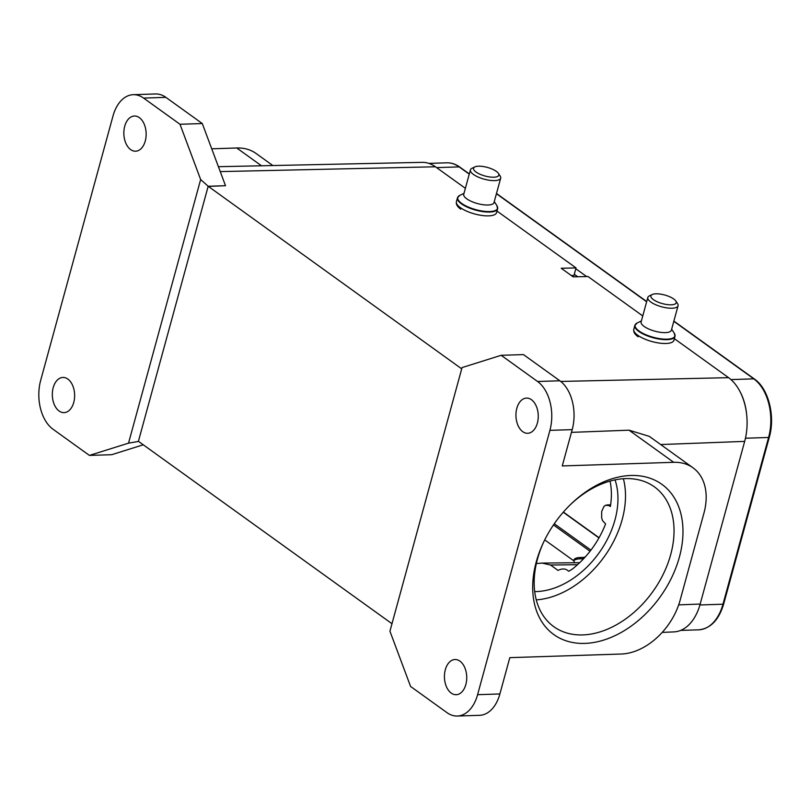 <?xml version="1.0" encoding="UTF-8"?>
<svg xmlns="http://www.w3.org/2000/svg" width="810" height="810" viewBox="0 0 810 810"><rect width="100%" height="100%" fill="white"/><g stroke="black" fill="none" stroke-linecap="round" stroke-linejoin="round"><path stroke-width="1.21" d="M610.477 505.804L605.607 505.217L603.916 506.483L601.678 511.505L601.628 517.823L602.549 520.638L605.596 523.938C598.529 541.89 587.483 556.915 572.447 569.015L568.752 571.273M609.434 505.835L610.365 506.513C611.844 497.461 611.732 488.987 610.051 481.099M410.579 686.455L389.934 631.203L462.054 367.578L501.167 355.307L523.452 354.588L559.862 380.781A36.814 23.318 -91.9 0 1 572.194 429.634L549.909 430.353L477.596 694.686A36.814 23.318 88.1 0 1 457.326 716.04A36.814 23.318 88.1 0 1 446.988 712.648L410.579 686.455M501.167 355.307L537.577 381.5A36.814 23.318 88.1 0 1 549.909 430.353M516.831 408.301A17.607 11.148 -91.9 0 0 527.674 433.289A17.607 11.148 -91.9 0 0 537.374 423.073A17.607 11.148 -91.9 0 0 526.53 398.095A17.607 11.148 -91.9 0 0 516.831 408.301M445.318 669.728A17.607 11.148 -91.9 0 0 456.162 694.717A17.607 11.148 -91.9 0 0 465.851 684.501A17.607 11.148 -91.9 0 0 455.017 659.522A17.607 11.148 -91.9 0 0 445.318 669.728M642.765 315.93L587.989 276.524L573.176 276.858L561.219 268.262L576.031 267.928L496.996 211.066M465.375 188.325L435.436 166.779A48.023 30.415 -91.9 0 0 422.172 162.354L218.406 166.698M89.414 455.412L53.004 429.219A36.814 23.318 88.1 0 1 40.672 380.366L112.985 116.043A36.814 23.318 88.1 0 1 133.255 94.689A36.814 23.318 88.1 0 1 143.593 98.081L180.002 124.274L200.647 179.526L208.18 186.27L225.514 185.703L208.14 186.422L138.368 441.45L128.527 443.151L89.414 455.412L111.699 454.693L143.259 444.791M461.71 368.844L208.18 186.27M662.185 632.408L673.95 631.891A48.023 30.415 -91.9 0 0 700.174 604.058L744.673 441.389A48.023 30.415 -91.9 0 0 728.585 377.673L674.376 338.671M576.031 267.928L573.966 275.481L571.303 275.511M391.979 623.72L138.409 441.298M211.724 148.807L236.753 147.987A57.621 40.075 125.7 0 1 256.102 153.495L272.838 165.534M74.631 395.158A17.607 11.148 88.1 0 1 74.601 394.186M200.647 179.526L128.527 443.151M124.73 126.218A17.607 11.148 -91.9 0 0 135.564 151.207A17.607 11.148 -91.9 0 0 145.263 141.001A17.607 11.148 -91.9 0 0 134.419 116.012A17.607 11.148 -91.9 0 0 124.73 126.218M53.207 387.646A17.607 11.148 -91.9 0 0 64.051 412.634A17.607 11.148 -91.9 0 0 73.751 402.428A17.607 11.148 -91.9 0 0 62.907 377.44A17.607 11.148 -91.9 0 0 53.207 387.646M225.514 185.703L202.287 123.545L165.878 97.352A36.814 23.318 -91.9 0 0 155.54 93.96L133.255 94.689M180.002 124.274L202.287 123.545M146.154 133.731A17.607 11.148 88.1 0 1 146.124 132.759M457.326 716.04L479.601 715.311A36.814 23.318 -91.9 0 0 499.881 693.957L509.814 657.649L621.229 654.024A57.621 40.075 -54.3 0 0 680.106 600.281L703.941 513.145A57.621 40.075 -54.3 0 0 693.026 467.815A57.621 40.075 -54.3 0 0 673.677 462.308L562.262 465.942L572.194 429.634M466.742 677.241A17.607 11.148 88.1 0 1 466.712 676.269M536.281 561.786A92.522 64.344 -54.3 0 1 543.723 541.92A92.522 64.344 -54.3 0 1 570.827 504.235A92.522 64.344 -54.3 0 1 680.846 513.57A92.522 64.344 -54.3 0 1 605.181 639.606A92.522 64.344 -54.3 0 1 536.281 561.786M673.677 462.308L629.026 430.181L649.286 436.357L693.026 467.815M629.026 430.181L571.445 432.368M538.265 415.813A17.607 11.148 88.1 0 1 538.235 414.841M590.065 551.276L553.463 524.941M583.726 557.422L580.385 557.493C575.981 557.685 573.774 558.779 573.753 560.783L574.665 562.747M573.824 560.085L573.753 560.783L544.715 539.885M582.643 558.748L580.011 558.829A17.283 5.862 -164.7 0 0 573.763 560.834M568.741 571.263L566.554 569.693C564.084 568.549 561.239 568.792 558.019 570.402L550.547 565.026L542.133 563.092L536.352 563.547M544.077 541.171A86.113 59.899 125.7 0 0 537.506 558.94A86.113 59.899 125.7 0 0 553.817 626.677A86.113 59.899 125.7 0 0 652.728 591.745A86.113 59.899 125.7 0 0 654.399 486.861A86.113 59.899 125.7 0 0 570.23 504.812M623.406 478.74A86.113 59.899 -54.3 0 1 604.179 556.824A86.113 59.899 -54.3 0 1 536.26 599.876M534.681 591.583A76.828 53.44 125.7 0 0 536.483 591.563A76.828 53.44 125.7 0 0 599.613 552.096A76.828 53.44 125.7 0 0 615.043 479.884M582.927 559.508A9.609 3.26 -164.7 0 1 582.734 558.414A9.609 3.26 -164.7 0 1 585.245 557.007M740.472 392.496A44.175 27.985 88.1 0 1 746.617 414.163M575.809 268.758L586.642 276.554M574.3 274.276L577.743 276.757M590.956 550.122L554.283 523.736M476.037 172.034A13.122 4.455 -164.7 0 1 474.802 166.931A13.122 4.455 -164.7 0 1 496.338 171.376A13.122 4.455 -164.7 0 1 498.423 173.391A13.122 4.455 -164.7 0 1 491.842 177.177A13.122 4.455 -164.7 0 1 476.037 172.034M498.423 173.391L500.175 176.043A15.684 5.326 -164.7 0 1 500.681 178.17A15.684 5.326 -164.7 0 1 489.706 180.306A15.684 5.326 -164.7 0 1 473.415 174.423A15.684 5.326 -164.7 0 1 470.418 169.887A15.684 5.326 -164.7 0 1 471.946 168.318L474.802 166.931M470.418 169.887L463.745 194.289A15.684 5.326 15.3 0 0 466.742 198.825A15.684 5.326 15.3 0 0 483.033 204.707A15.684 5.326 15.3 0 0 494.009 202.571L500.681 178.17M653.417 299.649A13.122 4.455 -164.7 0 1 652.182 294.536A13.122 4.455 -164.7 0 1 673.717 298.981A13.122 4.455 -164.7 0 1 675.803 300.996A13.122 4.455 -164.7 0 1 669.232 304.783A13.122 4.455 -164.7 0 1 653.417 299.649M675.803 300.996L677.555 303.649A15.684 5.326 -164.7 0 1 678.061 305.775A15.684 5.326 -164.7 0 1 667.086 307.921A15.684 5.326 -164.7 0 1 650.805 302.029A15.684 5.326 -164.7 0 1 647.808 297.503A15.684 5.326 -164.7 0 1 649.326 295.923L652.182 294.536M647.808 297.503L641.125 321.894A15.684 5.326 15.3 0 0 644.122 326.43A15.684 5.326 15.3 0 0 660.413 332.323A15.684 5.326 15.3 0 0 671.389 330.176L678.061 305.775M435.436 166.779L220.249 171.609M560.722 381.439L728.585 377.673M261.488 165.777L236.753 147.987M165.878 97.352L143.593 98.081M477.596 694.686L499.881 693.957M537.577 381.5L559.862 380.781M744.673 441.389L660.676 444.548M678.679 604.867L700.174 604.058M580.385 557.493L580.011 558.829M577.571 564.702L550.547 565.026M673.879 321.084L754.434 379.029A1.924 1.337 125.7 0 0 753.786 378.847A44.175 27.985 88.1 0 1 768.589 437.471L745.453 438.23M769.176 436.813A1.924 0.648 -164.7 0 1 769.318 437.177A1.924 0.648 -164.7 0 1 768.589 437.471L722.976 604.209A44.175 27.985 88.1 0 1 698.645 629.826C710.522 628.631 718.875 619.994 723.705 603.906A1.924 0.648 -164.7 0 1 722.976 604.209L699.921 604.959M673.809 321.317L753.786 378.847L730.985 379.596M428.925 163.397L446.735 162.82C451.312 162.699 455.655 164.116 459.786 167.073A1.924 1.337 125.7 0 0 459.149 166.89L469.253 174.16M496.429 193.711L646.633 301.766M446.735 162.82A44.175 27.985 88.1 0 1 459.149 166.89L436.6 167.619M598.985 537.951L563.244 512.234M723.563 603.541A1.924 0.648 -164.7 0 1 723.705 603.906L769.318 437.177C775.443 416.188 768.508 388.557 754.434 379.029M464.008 193.337L459.766 195.402A20.625 6.996 15.3 0 0 461.7 203.421A20.625 6.996 15.3 0 0 461.791 203.492A20.625 6.996 15.3 0 0 486.608 211.511A20.625 6.996 15.3 0 0 496.864 205.548L497.613 208.808A20.807 7.057 -164.7 0 1 483.043 211.653A20.807 7.057 -164.7 0 1 461.447 203.847A20.807 7.057 -164.7 0 1 457.468 197.822A20.807 7.057 -164.7 0 1 458.126 196.698M459.766 195.402L457.468 197.822L456.425 201.649A20.807 7.057 15.3 0 0 460.394 207.664A20.807 7.057 15.3 0 0 482.001 215.47A20.807 7.057 15.3 0 0 496.56 212.635L497.613 208.808A20.807 7.057 -164.7 0 0 497.623 207.502M641.388 320.942L637.146 323.008A20.625 6.996 15.3 0 0 639.09 331.037A20.625 6.996 15.3 0 0 639.171 331.098A20.625 6.996 15.3 0 0 663.987 339.117A20.625 6.996 15.3 0 0 674.254 333.153L674.993 336.413A20.807 7.057 -164.7 0 1 660.433 339.258A20.807 7.057 -164.7 0 1 638.827 331.452A20.807 7.057 -164.7 0 1 634.848 325.438A20.807 7.057 -164.7 0 1 635.506 324.304M637.146 323.008L634.848 325.438L633.805 329.265A20.807 7.057 15.3 0 0 637.784 335.279A20.807 7.057 15.3 0 0 659.38 343.086A20.807 7.057 15.3 0 0 673.95 340.24L674.993 336.413A20.807 7.057 -164.7 0 0 675.003 335.107M610.629 504.822L606.822 504.944M579.727 562.697L542.133 563.082M582.238 560.216L582.734 558.414M459.786 167.073L469.314 173.927M496.489 193.479L646.704 301.533M599.096 537.749L563.396 512.062M680.623 630.413L698.645 629.826M494.272 201.609L496.864 205.548M460.758 209.182C457.296 206.702 455.848 204.191 456.425 201.649M671.652 329.214L674.254 333.153M638.148 336.788C634.676 334.307 633.238 331.796 633.805 329.265"/></g></svg>
